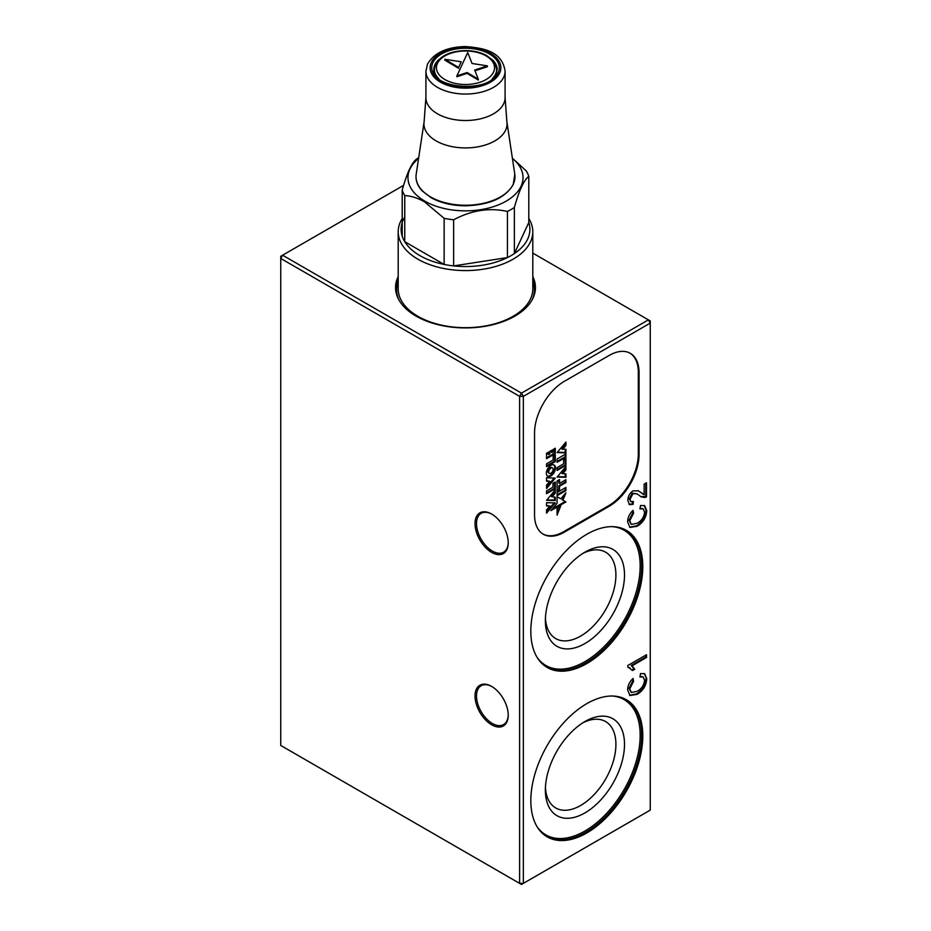 <?xml version="1.0" encoding="UTF-8"?>
<svg xmlns="http://www.w3.org/2000/svg" width="931" height="931" viewBox="0 0 931 931"><rect width="100%" height="100%" fill="white"/><g stroke="black" fill="none" stroke-linecap="round" stroke-linejoin="round"><path stroke-width="1.4" d="M398.2 276.554A69.941 40.382 0 0 0 395.559 287.539A69.941 40.382 0 0 0 416.041 316.098A69.941 40.382 0 0 0 492.266 324.849A69.941 40.382 0 0 0 535.441 287.539A69.941 40.382 0 0 0 532.8 276.554M491.626 514.017A23.484 13.558 -120 0 0 475.019 523.606A23.484 13.558 -120 0 0 491.626 552.374A23.484 13.558 -120 0 0 508.233 542.785A23.484 13.558 -120 0 0 491.626 514.017L491.626 514.017M492.01 514.249A22.437 12.953 -120 0 0 481.152 513.342A22.437 12.953 -120 0 0 477.719 531.322A22.437 12.953 -120 0 0 492.371 551.082A22.437 12.953 -120 0 0 503.59 552.199A22.437 12.953 -120 0 0 508.233 542.354M491.626 686.415A23.484 13.558 -120 0 0 475.019 696.004A23.484 13.558 -120 0 0 491.626 724.772A23.484 13.558 -120 0 0 508.233 715.183A23.484 13.558 -120 0 0 491.626 686.415L491.626 686.415M492.01 686.636A22.437 12.953 -120 0 0 481.152 685.74A22.437 12.953 -120 0 0 477.719 703.708A22.437 12.953 -120 0 0 492.371 723.48A22.437 12.953 -120 0 0 503.59 724.586A22.437 12.953 -120 0 0 508.233 714.74M586.798 832.954A79.182 45.712 120 0 0 638.526 763.176A79.182 45.712 120 0 0 626.388 699.728A79.182 45.712 120 0 0 586.798 703.65A79.182 45.712 120 0 0 535.081 773.428A79.182 45.712 120 0 0 547.219 836.864A79.182 45.712 120 0 0 586.798 832.954M584.936 721.537L584.936 721.537A55.953 32.306 120 0 0 545.368 790.07A55.953 32.306 120 0 0 584.936 812.903A55.953 32.306 120 0 0 624.503 744.381A55.953 32.306 120 0 0 584.936 721.537M545.438 787.475A49.878 28.803 120 0 0 555.702 807.945A49.878 28.803 120 0 0 580.641 805.478A49.878 28.803 120 0 0 613.226 761.523A49.878 28.803 120 0 0 605.581 721.548A49.878 28.803 120 0 0 582.725 722.887M586.798 663.57A79.182 45.712 120 0 0 638.526 593.803A79.182 45.712 120 0 0 626.388 530.356A79.182 45.712 120 0 0 586.798 534.278A79.182 45.712 120 0 0 535.081 604.044A79.182 45.712 120 0 0 547.219 667.492A79.182 45.712 120 0 0 586.798 663.57M584.936 552.164L584.936 552.164A55.953 32.306 120 0 0 545.368 620.686A55.953 32.306 120 0 0 584.936 643.53A55.953 32.306 120 0 0 624.503 575.009A55.953 32.306 120 0 0 584.936 552.164M545.438 618.103A49.878 28.803 120 0 0 555.702 638.573A49.878 28.803 120 0 0 580.641 636.094A49.878 28.803 120 0 0 613.226 592.139A49.878 28.803 120 0 0 605.581 552.176A49.878 28.803 120 0 0 582.725 553.514M646.521 482.758L646.521 496.851L644.857 497.515L641.284 496.91L637.072 493.884L633.033 493.581L630.008 499.26L630.974 501.751L633.359 501.413L633.127 504.311L629.426 504.649L627.855 500.436C627.936 496.421 629.659 493.221 633.01 490.835L638.491 490.87L644.124 494.687L644.124 484.143L646.521 482.758M645.777 483.189L645.777 496.421L646.521 496.851M638.107 490.66L643.379 494.256M632.545 501.786L632.382 503.88L629.077 504.393M637.072 493.884L632.289 493.151L629.263 498.83L630.974 501.751M645.777 496.421L640.889 496.665M644.112 497.084L644.857 497.515M632.289 493.151L633.033 493.581M629.263 498.83L630.008 499.26M632.382 503.88L633.127 504.311M639.923 491.964L640.668 492.394M642.367 493.849L644.124 494.687M627.622 521.814C627.715 517.496 629.519 513.691 633.045 510.374L633.604 513.086L629.775 520.72L631.288 524.421L637.037 523.269C641.412 521.011 643.926 517.333 644.601 512.236L643.181 508.861L639.934 508.885L640.551 505.498L644.659 505.638L646.766 510.7C646.254 517.613 643.018 522.815 637.048 526.294L629.961 527.446L627.622 521.814M644.264 505.452L646.009 510.269C645.509 517.182 642.274 522.384 636.304 525.864L637.048 526.294M636.304 525.864L629.6 527.202M646.009 510.269L646.766 510.7M643.181 508.861L640.051 508.21M632.498 510.898L632.859 512.655L629.03 520.289L631.288 524.421M632.859 512.655L633.604 513.086M629.03 520.289L629.775 520.72M629.996 667.864L627.855 667.259L627.855 665.49L646.521 654.714L646.521 657.472L631.974 665.874L634.733 669.249L632.521 670.529L627.855 666.899M645.777 655.145L645.777 657.042L631.23 665.444L633.988 668.819L632.126 669.889M645.777 657.042L646.521 657.472M631.23 665.444L631.974 665.874M633.988 668.819L634.733 669.249M640.551 673.578L644.659 673.73L646.766 678.78C646.254 685.693 643.018 690.895 637.048 694.375L629.961 695.527L627.622 689.894C627.715 685.588 629.519 681.771 633.045 678.455L633.604 681.178L629.775 688.8L631.288 692.501L637.037 691.349C641.412 689.091 643.926 685.414 644.601 680.317L643.181 676.942L639.934 676.965L640.551 673.578M644.264 673.532L646.766 678.78M646.009 678.35C645.509 685.263 642.274 690.465 636.304 693.944L637.048 694.375M636.304 693.944L629.6 695.282M632.498 678.978L633.604 681.178M643.181 676.942L640.051 676.29M632.859 680.747L629.03 688.37L631.288 692.501M629.03 688.37L629.775 688.8M650.257 810.11L650.257 323.104L648.383 319.868L650.257 320.939L650.257 323.104L523.35 396.362L519.614 396.362L521.488 393.126L523.35 396.362L523.35 883.368L650.257 810.11L521.488 884.45L280.743 745.463L519.614 883.368L519.614 396.362L280.743 258.457L282.617 255.222L521.488 393.126L648.383 319.868L532.8 253.127M403.6 185.374L280.743 256.293L280.743 745.463M519.614 883.368L521.488 884.45L523.35 883.368L519.614 883.368M564.407 532.125L609.2 506.266A42.232 24.381 120 0 0 639.062 454.549L639.062 372.656A42.232 24.381 120 0 0 630.31 353.326A42.232 24.381 120 0 0 609.2 355.421L564.407 381.279A42.232 24.381 120 0 0 534.545 432.996L534.545 514.89A42.232 24.381 120 0 0 543.297 534.219A42.232 24.381 120 0 0 564.407 532.125L563.662 531.694L608.455 505.836A42.232 24.381 120 0 0 638.305 454.119L638.305 372.225A42.232 24.381 120 0 0 629.938 353.117M404.752 217.028A64.402 37.182 0 0 0 402.204 236.218A64.402 37.182 0 0 0 404.752 241.699L444.134 264.439L444.134 218.32L424.443 201.783C417.577 197.966 411.013 195.906 404.752 195.58L404.752 241.699A64.402 37.182 0 0 0 419.962 255.653A64.402 37.182 0 0 0 444.134 264.439A64.402 37.182 0 0 0 453.63 265.905A64.402 37.182 0 0 0 507.43 257.573A64.402 37.182 0 0 0 514.378 253.569A64.402 37.182 0 0 0 528.796 222.509L528.796 176.39C524.002 179.927 519.195 190.285 514.378 207.45L514.378 253.569L528.796 222.509M402.204 218.529A67.3 38.858 0 0 0 398.2 231.726A67.3 38.858 0 0 0 417.914 259.202A67.3 38.858 0 0 0 491.254 267.628A67.3 38.858 0 0 0 532.8 231.726A67.3 38.858 0 0 0 528.796 218.529M418.578 158.421A57.536 33.213 0 0 0 424.815 201.131A57.536 33.213 0 0 0 502.624 203.016A57.536 33.213 0 0 0 512.422 158.421M444.134 218.32A64.402 37.182 0 0 0 453.63 219.786L453.63 265.905L507.43 257.573L507.43 211.465C489.555 207.438 471.61 210.22 453.63 219.786M507.43 211.465A64.402 37.182 0 0 0 514.378 207.45M528.796 176.39A64.402 37.182 0 0 0 526.248 170.908L512.387 158.212M455.864 327.537A66.241 38.241 0 0 1 418.659 316.738L417.914 316.307A67.3 38.858 0 0 0 513.086 316.307A67.3 38.858 0 0 0 532.8 288.831L532.8 231.726M475.136 327.537A66.241 38.241 0 0 0 512.341 316.738L513.086 316.307M398.2 231.726L398.2 288.831A67.3 38.858 0 0 0 417.914 316.307L418.659 316.738M402.204 236.218L402.204 190.099A64.402 37.182 0 0 0 404.752 195.58M402.204 190.099C406.998 172.991 411.805 162.634 416.623 159.038A64.402 37.182 0 0 1 418.682 157.711M458.599 67.463L461.217 61.807L444.809 59.27L458.599 67.463L461.217 61.807M446.775 60.434L444.809 60.131L458.599 68.324M444.809 59.27L444.809 60.131M478.313 79.182L474.67 70.046L487.402 65.857L472.052 63.483L467.723 52.543L456.9 75.877L467.106 72.525L478.313 79.182L478.313 80.043L477.859 78.914M456.9 75.877L456.9 76.738L467.106 73.386L478.313 80.043M467.106 72.525L467.106 73.386M487.402 65.857L487.402 66.718L474.973 70.814M550.919 475.927A6.47 3.736 120 0 0 555.144 470.225A6.47 3.736 120 0 0 554.154 465.046A6.47 3.736 120 0 0 550.919 465.36A6.47 3.736 120 0 0 546.695 471.063A6.47 3.736 120 0 0 547.684 476.241A6.47 3.736 120 0 0 550.919 475.927M547.335 475.997A6.47 3.736 120 0 0 550.174 475.497A6.47 3.736 120 0 0 554.294 470.132A6.47 3.736 120 0 0 553.759 464.872M552.479 467.932L551.734 467.502A3.13 1.804 120 0 0 550.174 467.665A3.13 1.804 120 0 0 548.126 470.411A3.13 1.804 120 0 0 548.615 472.925L549.36 473.355A3.13 1.804 120 0 0 550.919 473.204A3.13 1.804 120 0 0 552.967 470.446A3.13 1.804 120 0 0 552.479 467.932A3.13 1.804 120 0 0 550.919 468.095A3.13 1.804 120 0 0 548.871 470.853A3.13 1.804 120 0 0 549.36 473.355M546.544 511.829L554.189 502.868M546.544 505.51L549.895 506.01L546.544 509.932L546.544 513.144L555.283 502.891L546.544 502.682L546.544 505.929L549.895 506.01M546.881 499.924L554.539 500.087L554.539 497.131M554.539 500.087L555.283 500.517L555.283 497.201L551.327 496.491L554.539 492.65L554.539 490.765M554.539 492.65L555.283 493.081L555.283 489.869L546.544 500.331L555.283 500.517M552.071 496.921L555.283 493.081M546.544 492.86L554.539 488.251L554.539 482.444M546.544 490.87L546.544 493.721L555.283 488.682L555.283 482.014L552.967 483.352L552.967 487.169L546.544 490.87M554.539 488.251L555.283 488.682M546.544 487.192L554.213 478.069M546.544 480.757L549.767 481.304L546.544 485.132L546.544 488.507L555.283 478.115L546.544 477.719L546.544 481.152L549.767 481.304M553.13 460.019L546.544 463.824L546.544 466.664L555.283 461.613L555.283 454.98L553.13 456.213L553.13 460.019M546.544 465.803L554.539 461.182L554.539 455.41M554.539 461.182L555.283 461.613M549.837 451.36L549.837 453.921L548.708 454.572L548.708 452.012L546.544 453.269L546.544 458.692L555.283 453.641L555.283 448.218L553.13 449.464L553.13 452.024L552.071 452.629L552.071 450.08L549.837 451.36M546.544 457.831L554.539 453.211L554.539 448.649M552.071 451.768L551.327 452.198L551.327 450.511M548.708 453.711L547.963 454.142L547.963 452.443M554.539 453.211L555.283 453.641M557.075 512.795L559.589 506.499M557.075 515.111L560.776 505.812L557.075 507.954L557.075 515.111M565.92 492.802L560.776 498.853L557.075 496.712L557.075 503.322L550.919 510.619L565.92 501.949L562.952 500.238L565.92 492.802M557.075 496.712L560.776 498.853M552.339 508.931L565.175 501.518L562.208 499.807L564.198 494.827M562.208 499.807L562.952 500.238M565.175 501.518L565.92 501.949M565.92 487.46L557.075 492.557L557.075 495.699L565.92 490.602L565.92 487.46M557.075 494.838L565.175 490.172L565.175 487.891M565.175 490.172L565.92 490.602M559.519 483.375L559.519 479.558L557.075 480.966L557.075 491.463L559.519 490.055L559.519 486.226L565.92 482.537L565.92 479.686L559.519 483.375L558.775 482.945L558.775 479.989M557.075 490.602L558.775 489.625L558.775 485.796L565.175 482.107L565.175 480.117M565.175 482.107L565.92 482.537M558.775 485.796L559.519 486.226M558.775 489.625L559.519 490.055M557.436 476.637L565.187 476.858L565.187 473.891M565.187 476.858L565.932 477.289L565.932 473.914L561.917 473.39L565.187 469.527L565.187 467.42M565.187 469.527L565.932 469.957L565.932 466.524L557.099 477.044L565.932 477.289M562.661 473.821L565.932 469.957M563.627 459.844L563.627 463.836L557.099 467.606L557.099 470.458L565.932 465.349L565.932 458.506L563.627 459.844M557.099 469.585L565.187 464.918L565.187 458.936M565.187 464.918L565.932 465.349M565.932 453.886L557.099 458.983L557.099 462.311L565.932 457.202L565.932 453.886M557.099 461.439L565.187 456.772L565.187 454.316M565.187 456.772L565.932 457.202M557.425 452.198L565.187 452.466L565.187 449.359M565.187 452.466L565.932 452.897L565.932 449.347L561.882 448.975L565.21 445.018L565.21 442.947M565.21 445.018L565.955 445.449L565.955 442.062L557.099 452.594L565.932 452.897M562.627 449.405L565.955 445.449M542.924 533.998A42.232 24.381 120 0 0 563.662 531.694M398.2 277.845A69.941 40.382 0 0 0 395.57 288.191M398.2 281.22A68.882 39.765 0 0 0 398.945 299.957M546.66 836.538A79.182 45.712 120 0 0 585.68 832.302A79.182 45.712 120 0 0 637.258 763.036A79.182 45.712 120 0 0 625.83 699.414M537.036 826.658A78.123 45.107 120 0 0 584.936 831.011A78.123 45.107 120 0 0 638.305 752.853A78.123 45.107 120 0 0 612.458 696.027M546.66 667.166A79.182 45.712 120 0 0 585.68 662.93A79.182 45.712 120 0 0 637.258 593.664A79.182 45.712 120 0 0 625.83 530.042M537.036 657.274A78.123 45.107 120 0 0 584.936 661.638A78.123 45.107 120 0 0 638.305 583.481A78.123 45.107 120 0 0 612.458 526.655M532.055 299.957A68.882 39.765 0 0 0 532.8 281.22M535.43 288.191A69.941 40.382 0 0 0 532.8 277.845M608.455 505.836L609.2 506.266M638.305 372.225L639.062 372.656M638.305 454.119L639.062 454.549M498.132 72.793A33.784 19.504 0 0 0 474.24 48.901A33.784 19.504 0 0 0 432.868 62.691A33.784 19.504 0 0 0 456.76 86.583A33.784 19.504 0 0 0 498.132 72.793M439.06 59.398A31.666 18.283 0 0 0 434.905 64.739A31.666 18.283 0 0 0 433.834 69.464C430.436 88.387 489.904 93.566 496.211 73.63L497.166 69.464A31.666 18.283 0 0 0 491.94 59.398M503.741 77.11A39.591 22.856 0 0 0 505.091 71.187C502.146 51.682 484.609 48.063 465.651 46.55C446.892 46.946 434.172 52.799 427.515 64.123L425.909 71.187A39.591 22.856 0 0 0 460.333 93.856A39.591 22.856 0 0 0 503.741 77.11M499.656 73.025A35.366 20.412 0 0 0 474.659 48.016A35.366 20.412 0 0 0 431.344 62.458A35.366 20.412 0 0 0 456.341 87.467A35.366 20.412 0 0 0 499.656 73.025M514.796 174.19L513.249 184.466C505.568 197.779 489.799 204.901 465.966 205.798C452.536 205.763 440.933 203.074 431.146 197.709L422.255 190.948C417.391 185.758 415.377 180.172 416.204 174.19A49.483 28.57 0 0 0 456.912 204.82A49.483 28.57 0 0 0 513.307 184.07A49.483 28.57 0 0 0 514.796 174.19L506.895 121.845A41.558 23.997 0 0 1 505.638 130.131A41.558 23.997 0 0 1 458.296 147.552A41.558 23.997 0 0 1 424.105 121.845L425.909 97.662A39.591 22.856 0 0 0 460.333 120.32A39.591 22.856 0 0 0 503.741 103.574A39.591 22.856 0 0 0 505.091 97.662L505.091 71.187M492.301 78.623A31.142 17.98 0 0 0 495.583 74.119A31.142 17.98 0 0 0 496.642 69.464C495.35 63.645 494.024 60.538 492.65 60.131L486.482 55.453C480.536 52.287 473.576 50.67 465.616 50.6C450.627 50.996 440.607 55.546 435.545 64.239L434.358 69.464A31.142 17.98 0 0 0 438.699 78.623M493.546 72.083A29.036 16.758 0 0 0 473.018 51.554A29.036 16.758 0 0 0 437.454 63.401A29.036 16.758 0 0 0 457.982 83.93A29.036 16.758 0 0 0 493.546 72.083M424.105 121.845L416.204 174.19M506.895 121.845L505.091 97.662M425.909 97.662L425.909 71.187M496.642 72.571L496.642 69.464M434.358 72.571L434.358 69.464"/></g></svg>
